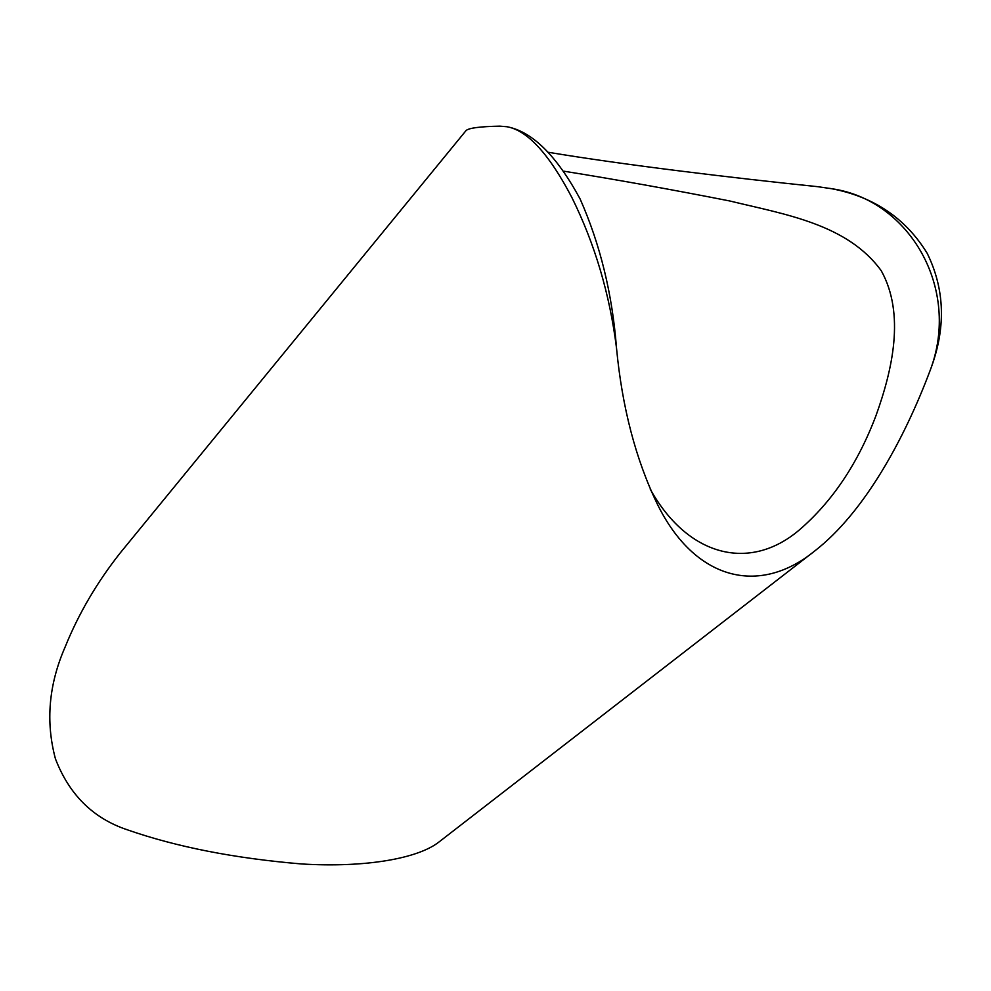 <?xml version="1.0" encoding="UTF-8"?>
<svg xmlns="http://www.w3.org/2000/svg" width="991" height="991" viewBox="0 0 991 991"><rect width="100%" height="100%" fill="white"/><g stroke="black" fill="none" stroke-linecap="round" stroke-linejoin="round"><path stroke-width="1.49" d="M563.854 171.195C615.461 179.445 670.721 189.355 729.649 200.95C785.107 214.44 847.367 224.04 881.296 270.803C905.328 314.246 892.321 370.089 876.081 415.353C857.971 463.354 832.329 501.607 799.13 530.123C749.171 572.439 687.444 555.988 650.269 489.232M814.899 550.847L439.298 841.743C418.14 858.689 364.985 867.856 301.499 863.954C234.607 858.355 176.509 846.958 127.207 829.764C93.154 818.343 69.234 794.695 55.434 758.809C45.487 721.745 48.732 684.447 65.171 646.912C78.673 613.553 97.106 582.126 120.456 552.644L466.08 130.539C468.879 127.988 480.152 126.526 499.91 126.154L507.144 126.761C527.633 130.539 549.225 154.162 571.931 197.618C594.885 244.034 609.738 294.154 616.501 347.965C622.137 407.425 635.776 459.527 657.417 504.27C694.654 580.045 759.081 596.471 814.899 550.847C864.573 512.174 904.411 438.827 930.103 370.56C946.095 328.95 945.129 289.868 927.204 253.324C905.724 218.404 874.025 196.887 832.093 188.798L829.616 188.34M930.103 370.56C961.394 288.431 909.081 199.773 831.858 188.748L817.711 186.68C731.185 177.761 623.066 164.741 548.469 152.304M507.144 126.761L507.491 126.836C532.551 131.84 556.756 155.872 580.107 198.956C600.199 244.356 612.327 294.017 616.501 347.965M799.13 530.123L798.3 530.78"/></g></svg>
